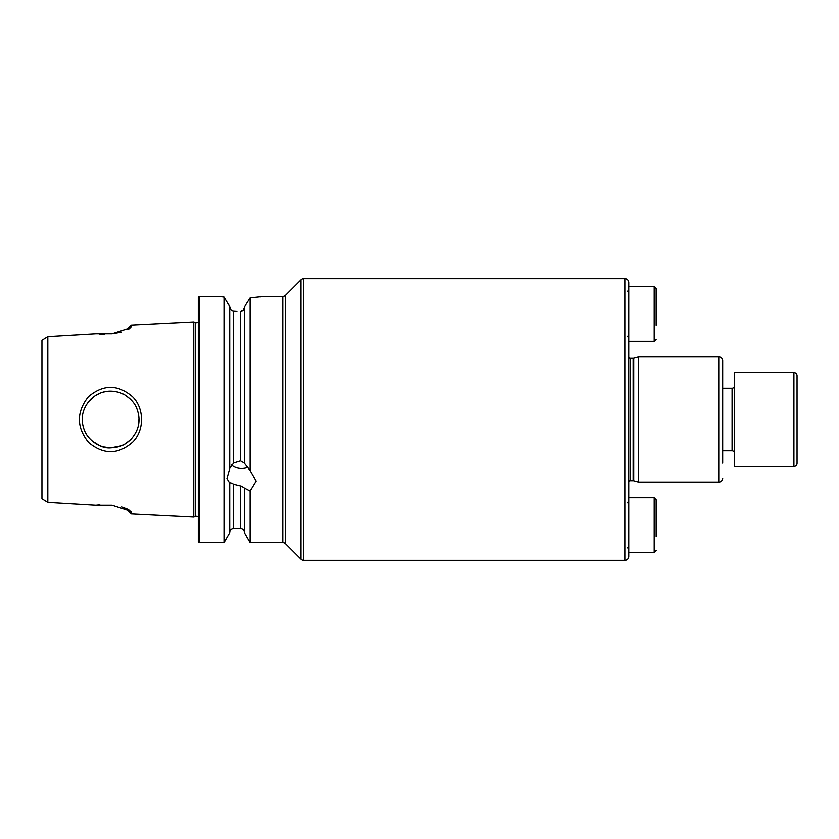 <?xml version="1.0" encoding="UTF-8"?>
<svg xmlns="http://www.w3.org/2000/svg" width="839" height="839" viewBox="0 0 839 839"><rect width="100%" height="100%" fill="white"/><g stroke="black" fill="none" stroke-linecap="round" stroke-linejoin="round"><path stroke-width="1.26" d="M103.124 446.851L110.633 447.869L121.194 445.834M123.469 444.806L125.347 443.758M125.672 443.558L130.716 439.542M138.582 424.366L138.98 418.357M130.748 399.49L125.693 395.452M118.572 392.264L114.995 391.467M132.614 442.163C118.163 454.728 103.491 454.822 88.588 442.447C76.412 427.271 76.359 412.033 88.42 396.721C103.197 384.252 117.869 384.231 132.436 396.648C144.455 408.268 144.581 430.417 132.614 442.163M110.633 447.869C118.551 447.323 123.878 446.054 130.8 439.458C139.117 430.25 141.099 419.909 136.767 408.457C134.964 403.664 131.22 399.291 125.535 395.358C121.298 392.694 116.338 391.278 110.633 391.131C103.155 391.079 96.464 393.858 90.539 399.469C82.149 408.771 80.104 419.07 84.424 430.365C87.969 439.856 100.24 448.834 110.633 447.869M198.287 516.845A3.136 3.136 0 0 0 195.676 516.499L195.676 322.501A3.136 3.136 0 0 0 198.287 322.155M244.369 307.126L246.047 304.148L244.369 307.126L244.369 463.264L250.085 470.522L256.157 481.093L250.085 491.077L244.369 488.109L244.369 532.786L250.085 542.676L282.764 542.676A3.912 3.912 0 0 1 285.533 543.819L300.949 559.235L300.949 279.765L285.533 295.181L285.533 543.819M282.764 542.676L282.764 296.324A3.912 3.912 0 0 0 285.533 295.181M656.161 536.509L656.161 499.729L654.21 497.768L654.21 552.555L628.768 552.555L628.768 556.467L628.768 282.533A3.912 3.912 0 0 0 624.856 278.611L303.718 278.611A3.912 3.912 0 0 0 300.949 279.765M628.768 556.467A3.912 3.912 0 0 1 624.856 560.389L303.718 560.389A3.912 3.912 0 0 1 300.949 559.235M633.739 480.82A2.349 2.349 0 0 0 633.13 480.747L630.341 480.747A2.349 2.349 0 0 0 628.768 481.345L628.768 357.655A2.349 2.349 0 0 0 630.341 358.253L633.13 358.253A2.349 2.349 0 0 0 633.739 358.18L638.552 356.89L638.552 482.11L633.739 480.82L633.739 358.18M722.694 463.18L722.694 360.801A3.912 3.912 0 0 0 718.782 356.89L638.552 356.89M722.694 478.199A3.912 3.912 0 0 1 718.782 482.11L638.552 482.11M722.694 443.611L722.694 360.801M231.386 464.963A14.63 12.669 180 0 0 241.538 468.508A14.63 12.669 180 0 0 247.799 467.292M244.369 488.109L241.538 486.242L233.609 484.292C231.365 482.928 230.054 482.572 229.697 483.222L226.908 478.555L229.697 468.54L229.697 306.539L223.992 297.006L219.084 296.324L199.074 296.324A0.787 0.787 0 0 0 198.287 297.111L198.287 541.889A0.787 0.787 0 0 0 199.074 542.676L199.074 296.324M229.697 468.351L233.609 463.002L240.457 460.873L244.369 463.065M228.407 304.148L229.697 306.539M236.892 311.395L233.609 311.206C231.365 310.954 230.054 309.528 229.697 306.927L230.956 309.937M240.457 311.489L243.237 310.315L244.369 307.514C244.159 309.916 242.849 311.248 240.457 311.489L240.457 460.873M100.187 393.124L95.31 395.62M95.206 395.693L88.41 401.86M82.421 416.427L82.253 419.5M106.658 391.404L103.407 392.065M103.816 447.04L99.862 445.75L92.122 441.01M127.853 329.654L127.853 328.531L131.356 325.029L193.757 321.893L193.757 517.107L131.356 513.971L131.356 512.409L128.734 509.839M229.697 483.421L229.697 532.786L223.992 542.676L199.074 542.676M223.992 542.676L223.992 297.006L221.926 296.733M282.764 296.324L263.991 296.324L250.085 297.824L246.047 304.148M250.085 470.522L250.085 297.824M250.085 542.676L250.085 491.077M131.356 325.029L130.737 327.713L112.017 333.723L95.929 333.712L47.823 336.575L41.95 340.204L41.95 498.796L47.823 502.425L47.823 336.575M47.823 502.425L95.929 505.288L112.017 505.277L130.716 511.287L131.356 512.409M195.676 322.501L193.757 321.893M195.676 516.499L193.757 517.107M244.369 532.398A3.912 3.912 0 0 0 240.457 528.486L233.609 528.486L233.609 484.292M229.697 532.398A3.912 3.912 0 0 1 233.609 528.486M722.694 382.322L722.694 388.195L732.09 388.195A2.349 2.349 0 0 0 734.44 385.846M131.356 513.971L127.853 510.469L127.853 509.346L121.928 506.997M99.851 504.868L95.94 505.277M99.851 334.132L104.529 334.132M112.017 333.723L121.928 332.003M260.027 296.88L261.789 296.649M263.142 296.45L263.991 296.324M219.336 296.366L220.363 296.513M131.356 326.591L128.734 329.171M628.768 282.533L628.768 315.925M656.161 325.186L656.161 288.396L654.21 286.445L654.21 341.232L628.768 341.232L628.768 350.178M628.768 488.822L628.768 527.259M793.914 466.463A3.136 3.136 0 0 0 797.05 463.327L797.05 375.673A3.136 3.136 0 0 0 793.914 372.537L734.44 372.537L734.44 466.463L793.914 466.463L793.914 372.537M722.694 450.805L732.09 450.805A2.349 2.349 0 0 1 734.44 453.154M303.718 560.389L303.718 278.611M624.856 560.389L624.856 278.611M633.13 480.747L633.13 358.253M630.341 480.747L630.341 358.253M718.782 482.11L718.782 356.89M240.457 528.486L240.457 486.138M233.609 463.002L233.609 311.206M732.09 450.805L732.09 388.195M627.205 291.532L628.768 289.969M654.21 341.232L656.161 339.271M654.21 286.445L628.768 286.445M627.205 336.145L628.768 337.708M627.205 502.855L628.768 501.292M654.21 552.555L656.161 550.604M654.21 497.768L628.768 497.768M627.205 547.468L628.768 549.031"/></g></svg>

